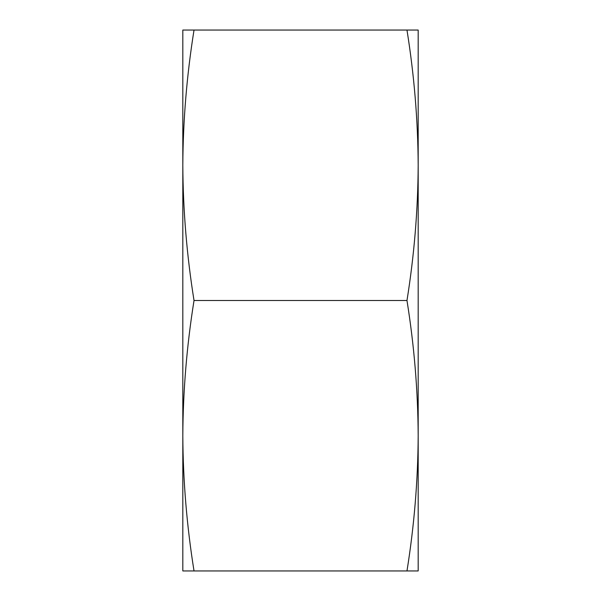 <?xml version="1.0" encoding="UTF-8"?>
<svg xmlns="http://www.w3.org/2000/svg" width="601" height="601" viewBox="0 0 601 601"><rect width="100%" height="100%" fill="white"/><g stroke="black" fill="none" stroke-linecap="round" stroke-linejoin="round"><path stroke-width="0.9" d="M194.025 300.5C186.806 255.425 183.065 210.35 182.817 165.275C183.065 120.2 186.806 75.125 194.025 30.05L182.817 30.05L182.817 435.725C183.065 390.65 186.806 345.575 194.025 300.5L406.975 300.5C414.194 345.575 417.935 390.65 418.183 435.725C417.935 480.8 414.194 525.875 406.975 570.95L194.025 570.95C186.806 525.875 183.065 480.8 182.817 435.725L182.817 570.95L194.025 570.95M406.975 570.95L418.183 570.95L418.183 30.05L406.975 30.05C414.194 75.125 417.935 120.2 418.183 165.275C417.935 210.35 414.194 255.425 406.975 300.5M406.975 30.05L194.025 30.05"/></g></svg>

